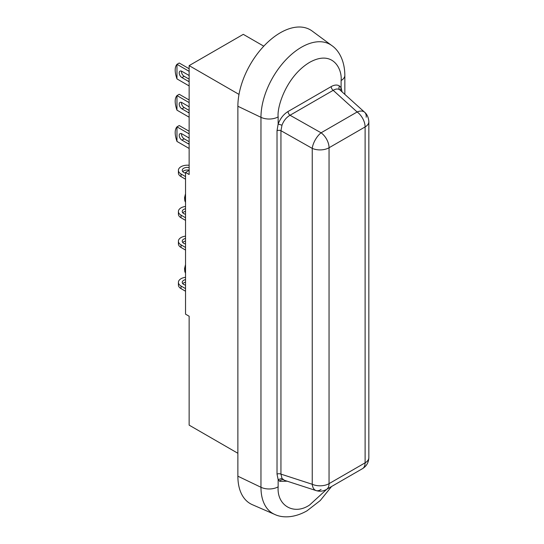 <?xml version="1.0" encoding="UTF-8"?>
<svg xmlns="http://www.w3.org/2000/svg" width="544" height="544" viewBox="0 0 544 544"><rect width="100%" height="100%" fill="white"/><g stroke="black" fill="none" stroke-linecap="round" stroke-linejoin="round"><path stroke-width="0.82" d="M185.531 238.449A5.107 2.944 0 0 0 182.233 241.203A5.107 2.944 0 0 0 183.729 243.29A5.107 2.944 0 0 0 185.531 243.964M185.531 241.053A5.107 2.944 0 0 0 182.757 242.508M182.757 283.669A5.107 2.944 180 0 1 185.531 282.214M185.531 285.124A5.107 2.944 180 0 1 183.729 284.451A5.107 2.944 180 0 1 182.233 282.37A5.107 2.944 180 0 1 185.531 279.609M189.142 167.586A5.107 2.944 0 0 0 182.233 170.34A5.107 2.944 0 0 0 183.729 172.428A5.107 2.944 0 0 0 185.531 173.101M189.142 170.19A5.107 2.944 0 0 0 182.757 171.646M182.757 212.806A5.107 2.944 180 0 1 185.531 211.358M185.531 214.261A5.107 2.944 180 0 1 183.729 213.588A5.107 2.944 180 0 1 182.233 211.507A5.107 2.944 180 0 1 185.531 208.746M189.142 170.34L185.531 172.428L185.531 314.153L189.142 316.234L189.142 425.136L237.878 453.274M239.006 94.398L189.142 65.613L189.142 174.508L185.531 172.428M263.786 46.179L243.29 34.347L189.142 65.613M185.531 250.063L181.023 247.459A8.935 5.161 180 0 1 178.405 243.814L178.405 241.203A8.935 5.161 180 0 1 185.531 236.157M185.531 277.318A8.935 5.161 0 0 0 178.405 282.37A8.935 5.161 0 0 0 181.023 286.015L185.531 288.619M185.531 179.2L181.023 176.596A8.935 5.161 180 0 1 178.405 172.951L178.405 170.34A8.935 5.161 180 0 1 189.142 165.294M185.531 206.455A8.935 5.161 0 0 0 178.405 211.507A8.935 5.161 0 0 0 181.023 215.152L185.531 217.756M189.142 138.217A3.828 2.21 -120 0 0 188.244 137.516L181.927 133.872A3.828 2.21 -120 0 0 180.01 133.681A3.828 2.21 -120 0 0 179.425 136.748A3.828 2.21 -120 0 0 181.927 140.121L188.244 143.772A3.828 2.21 -120 0 0 189.142 144.112M189.142 148.458L176.977 141.433A14.042 8.106 -120 0 1 176.963 141.406L176.963 126.854A14.042 8.106 -120 0 0 176.963 126.854L189.142 133.872M181.506 133.668A3.828 2.21 -120 0 0 184.178 138.822L189.142 141.685M176.963 141.406C174.597 134.511 174.597 129.656 176.963 126.854L179.228 125.542L189.142 131.267M181.506 71.142A3.828 2.21 -120 0 0 184.178 76.296L189.142 79.159M189.142 71.346L176.977 64.321C174.597 67.13 174.597 71.985 176.963 78.88L176.963 64.328A14.042 8.106 -120 0 0 176.963 64.328L179.228 63.016L189.142 68.741M189.142 75.691A3.828 2.21 -120 0 0 188.244 74.99L181.927 71.346A3.828 2.21 -120 0 0 180.01 71.155A3.828 2.21 -120 0 0 179.425 74.222A3.828 2.21 -120 0 0 181.927 77.595L188.244 81.246A3.828 2.21 -120 0 0 189.142 81.586M176.963 78.88A14.042 8.106 -120 0 0 176.977 78.907L189.142 85.932M181.506 102.401A3.828 2.21 -120 0 0 184.178 107.556L189.142 110.425M189.142 102.605L176.977 95.581L179.228 94.275L189.142 100.001M189.142 106.957A3.828 2.21 -120 0 0 188.244 106.257L181.927 102.605A3.828 2.21 -120 0 0 180.01 102.415A3.828 2.21 -120 0 0 179.425 105.488A3.828 2.21 -120 0 0 181.927 108.861L188.244 112.506A3.828 2.21 -120 0 0 189.142 112.846M176.977 95.581A14.042 8.106 -120 0 0 176.963 95.594L176.963 110.146A14.042 8.106 -120 0 0 176.977 110.167C174.597 103.244 174.597 98.396 176.963 95.594M189.142 117.198L176.977 110.167M185.531 247.459L181.023 244.854A8.935 5.161 180 0 1 178.405 241.203M178.405 282.37L178.405 284.974A8.935 5.161 0 0 0 181.023 288.619L185.531 291.224M185.531 176.596L181.023 173.992A8.935 5.161 180 0 1 178.405 170.34M178.405 211.507L178.405 214.112A8.935 5.161 0 0 0 181.023 217.756L185.531 220.361M288.041 111.513A3.189 1.843 -120 0 0 290.034 115.253L333.2 90.324A3.189 1.843 60 0 1 331.208 86.584L288.041 111.513C283.635 114.233 280.337 118.415 278.147 124.052L277.025 130.71L277.025 474.13A3.189 1.843 180 0 1 280.949 474.116L280.949 130.696L281.989 125.208L278.147 124.052L278.147 116.872C276.882 106.971 286.328 76.296 309.624 62.349C332.921 49.395 342.366 69.163 341.102 80.526A12.764 7.371 0 0 0 344.842 75.317C344.699 60.064 338.443 50.055 331.847 45.594L312.181 31.056A59.983 34.632 120 0 0 265.35 44.554A59.983 34.632 120 0 0 237.878 106.257L237.878 476.197A59.983 34.632 120 0 0 252.321 504.676L274.747 514.44C281.982 517.949 293.78 518.303 306.979 510.836L320.266 500.528L331.554 486.52M277.025 474.13L278.147 479.638L278.147 486.819A12.764 7.371 180 0 1 260.964 487.274A57.229 33.041 120 0 0 274.747 514.44M342.054 91.82L341.102 87.706L341.102 80.526M281.989 125.208C283.669 120.714 286.348 117.395 290.034 115.253L321.082 132.804A12.764 5.467 119.5 0 0 312.236 148.376L280.949 130.696A3.189 1.843 0 0 0 277.025 130.71M362.46 468.676C366.52 466.181 368.648 462.495 368.846 457.626A12.764 7.371 180 0 1 365.106 462.835A12.764 7.371 -120 0 1 362.46 468.676L326.407 489.491C323.061 491.327 319.62 491.688 316.084 490.579L284.362 480.277L281.989 478.38L280.949 474.116L312.236 484.276A12.764 7.174 108 0 0 316.084 490.579L316.084 490.579A12.764 7.174 108 0 0 321.082 489.396M281.989 478.38L278.147 479.638L279.738 481.324L287.205 481.202M340.517 90.426L341.102 87.706L339.517 86.013C337.273 84.558 334.506 84.748 331.208 86.584M326.407 489.491A12.764 7.371 -120 0 0 329.052 483.65L365.106 462.835L365.106 126.936A12.764 7.371 60 0 0 357.136 111.982L333.2 90.324C335.77 88.794 337.946 88.604 339.735 89.767L364.643 112.261A12.764 7.344 132.1 0 0 357.136 111.982L321.082 132.804A12.764 7.371 60 0 1 329.052 147.75L329.052 483.65A12.764 7.371 180 0 1 312.236 484.276L312.236 148.376A12.764 7.371 0 0 0 329.052 147.75L365.106 126.936A12.764 7.371 0 0 0 368.846 121.727C368.465 115.471 365.255 112.744 364.643 112.261A12.764 7.344 132.1 0 1 366.187 117.225M185.531 201.899A10.214 5.896 -60 0 1 185.531 196.098M185.531 272.762A10.214 5.896 -60 0 1 185.531 266.961M181.023 247.459L181.023 244.854M181.023 286.015L181.023 288.619M181.023 176.596L181.023 173.992M181.023 215.152L181.023 217.756M189.142 143.249L188.244 143.772M181.927 140.121L184.178 138.822M181.927 77.595L184.178 76.296M189.142 80.723L188.244 81.246M181.927 108.861L184.178 107.556M189.142 111.989L188.244 112.506M237.878 476.197L260.964 487.274L260.964 117.327A12.764 7.371 0 0 0 278.147 116.872M237.878 106.257L260.964 117.327A57.229 33.041 120 0 1 287.171 58.466A57.229 33.041 120 0 1 331.847 45.594M326.699 489.328L309.624 504.988C294.052 515.61 276.74 505.614 278.147 486.819M279.738 481.324A3.189 2.604 124.7 0 1 283.247 479.726M339.517 86.013A3.189 2.604 -55.3 0 0 339.735 89.767M185.531 202.334L184.844 200.804L184.552 197.737L185.531 193.705M185.531 273.197L184.844 271.667L184.552 268.6L185.531 264.568M344.842 94.343L344.842 75.317M368.846 457.626L368.846 121.727"/></g></svg>
